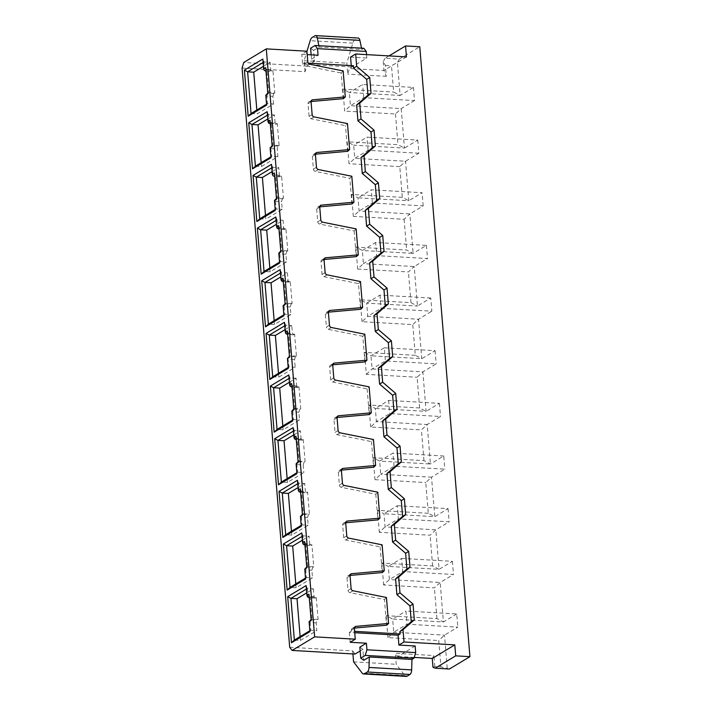 <?xml version="1.0" encoding="UTF-8"?>
<svg xmlns="http://www.w3.org/2000/svg" width="712" height="712" viewBox="0 0 712 712"><rect width="100%" height="100%" fill="white"/><g stroke="black" fill="none" stroke-linecap="round" stroke-linejoin="round"><path stroke-width="0.53" stroke-dasharray="3.56 2.67" d="M406.463 56.907L383.928 70.479L349.396 68.503L347.705 74.128L346.806 63.154L352.814 43.138A6.844 3.097 93.3 0 1 354.825 39.899L357.638 38.208A4.566 2.065 -86.7 0 1 358.261 38.039M389.01 55.91L385.076 58.277L399.29 59.096L397.421 62.523L391.493 65.718L393.656 92.044L400.126 95.435L413.441 87.407L362.666 84.497L349.343 92.524L400.126 95.435L397.421 62.523M383.207 61.704L383.928 70.479L386.305 76.335L385.397 65.371L383.207 61.704L385.076 58.277M355.867 247.1L357.664 269.038L363.414 263.654L362.337 250.49L355.867 247.1L406.641 250.01L413.12 253.392L426.435 245.373L375.651 242.463L362.337 250.49L413.12 253.392L409.872 213.903L404.122 219.296L353.339 216.386L359.088 210.992L372.403 202.973L423.186 205.884L409.872 213.903L359.088 210.992L358.002 197.829L351.532 194.447L402.316 197.358L408.786 200.74L422.1 192.721L371.317 189.81L358.002 197.829L408.786 200.74L405.537 161.25L399.788 166.635L402.316 197.358M353.339 216.386L351.532 194.447M417.775 140.059L418.852 153.231L405.537 161.25L354.754 158.34L349.005 163.733L347.207 141.795L397.99 144.696L404.46 148.087L417.775 140.059L366.992 137.158L353.677 145.177L404.46 148.087L401.212 108.598L350.429 105.688L349.343 92.524L342.873 89.134L393.656 92.044M399.788 166.635L349.005 163.733M413.441 87.407L414.526 100.57L363.743 97.66L350.429 105.688L344.679 111.072L342.873 89.134M363.743 97.66L362.666 84.497M414.526 100.57L401.212 108.598L395.463 113.982L344.679 111.072M395.463 113.982L397.99 144.696M418.852 153.231L368.077 150.321L354.754 158.34L353.677 145.177L347.207 141.795M368.077 150.321L366.992 137.158M328.713 311.197L326.915 312.283L328.41 312.15M361.518 48.149L361.812 49.511L363.859 48.282M366.529 54.619L366.805 58.019L349.396 68.503M311.144 54.824L311.5 59.176L314.517 61.374L313.618 50.401L319.154 47.072L361.812 49.511M313.618 50.401L310.601 48.202M242.08 68.076L305.048 71.681L306.738 66.065L243.771 62.46M324.387 258.545L322.589 259.631L324.076 259.497M376.728 255.626L363.414 263.654L414.197 266.555L427.512 258.536L376.728 255.626L375.651 242.463M357.664 269.038L408.448 271.948L414.197 266.555L417.446 306.053L430.76 298.025L431.846 311.188L381.062 308.287L367.748 316.306L418.531 319.216L431.846 311.188M309.747 64.231L306.676 66.082A2.278 1.94 -121.1 0 1 304.736 63.804L304.665 62.932L308.216 63.137M319.75 206.845L318.255 206.978A2.278 1.94 -121.1 0 0 317.534 207.21L320.605 205.359M318.406 169.545L315.336 171.396L349.832 178.303L351.817 176.238M315.425 154.54L312.346 156.391A2.278 1.94 -121.1 0 1 313.93 154.317L315.416 154.184M311.091 101.887L308.02 103.738L309.07 116.465A2.278 1.94 -121.1 0 0 311.002 118.735L345.498 125.65L347.483 123.585M311.091 101.531L309.604 101.665A2.278 1.94 -121.1 0 0 308.875 101.896L311.945 100.045M426.435 245.373L427.512 258.536M343.282 98.656L341.173 72.998L343.157 70.924M315.336 171.396A2.278 1.94 -121.1 0 1 313.396 169.118L312.346 156.391M322.732 222.197L319.661 224.049L354.158 230.964L356.142 228.89M314.517 61.374L306.738 66.065M306.925 51.211L301.808 54.29L307.201 54.602M311.5 59.176L318.059 55.224M351.256 65.602L351.363 66.955L353.419 65.727M350.553 57.085L366.805 58.019M351.363 66.955L302.618 64.169L301.808 54.29M302.618 64.169L304.665 62.932M276.443 198.39L277.342 197.838L283.438 198.194L281.632 176.256L280.608 176.87L274.645 176.531M281.632 176.256L275.544 175.9L274.636 176.442M283.438 198.194L282.415 198.808L276.318 198.461M282.415 198.808L281.569 201.621L275.473 201.274L274.885 199.805M265.496 215.344L265.816 219.171L282.201 209.301L281.569 201.621M272.091 171.636L278.775 167.614L279.407 175.294L280.608 176.87M259.72 218.824L265.816 219.171M275.473 201.274L276.105 208.945L275.206 209.488M275.277 210.414L276.105 208.945L282.201 209.301M271.779 167.81L272.678 167.267L278.775 167.614M272.901 175.677L272.678 167.267L271.495 164.339M279.407 175.294L273.31 174.947M276.514 199.307L277.342 197.838L275.544 175.9L274.351 172.971M268.566 123.016L268.985 122.286L275.072 122.633L276.283 124.217L270.32 123.87M272.109 145.729L273.016 145.186L271.21 123.247L270.311 123.79M255.394 166.172L261.482 166.519L277.876 156.64L277.244 148.968L278.08 146.156L279.113 145.533L277.306 123.594L271.21 123.247L270.026 120.319M279.113 145.533L273.016 145.186L272.189 146.645M270.952 157.752L271.779 156.293L270.551 147.153M277.876 156.64L271.779 156.293L270.88 156.836M267.445 115.157L268.353 114.605L267.16 111.686M261.482 166.519L261.171 162.683M275.072 122.633L274.44 114.961L268.353 114.605L268.985 122.286M267.765 118.984L274.44 114.961M277.306 123.594L276.283 124.217M278.08 146.156L271.993 145.809M271.147 148.612L277.244 148.968M273.542 103.988L272.91 96.307L266.822 95.96L267.445 103.641L273.542 103.988L257.157 113.858L256.836 110.031M263.12 62.496L264.018 61.953L264.241 70.363M267.783 93.076L268.682 92.533L274.779 92.88L272.972 70.942L271.948 71.556L270.747 69.981L270.115 62.3L264.018 61.953L262.835 59.025M267.863 93.993L268.682 92.533L266.884 70.595L265.977 71.138M272.972 70.942L266.884 70.595L265.692 67.667M274.779 92.88L273.755 93.495L267.659 93.147M273.755 93.495L272.91 96.307M266.822 95.96L266.226 94.5M251.06 113.511L257.157 113.858M263.431 66.332L270.115 62.3M270.747 69.981L264.65 69.634M265.985 71.218L271.948 71.556M266.546 104.183L267.445 103.641L266.626 105.1M318.869 45.702L319.154 47.072M305.048 71.681L304.149 60.716L306.943 51.406M386.305 76.335L347.705 74.128M385.397 65.371L391.493 65.718M423.186 205.884L422.1 192.721M372.403 202.973L371.317 189.81M291.956 387.061L292.855 386.518L291.671 383.59M304.149 60.716L346.806 63.154M399.29 59.096L419.777 46.752M319.75 207.192L316.68 209.052A2.278 1.94 -121.1 0 1 317.534 207.21M351.942 203.961L349.832 178.303M347.607 151.309L345.498 125.65M308.02 103.738A2.278 1.94 -121.1 0 1 308.875 101.896M306.676 66.082L341.173 72.998M430.76 298.025L379.977 295.115L366.662 303.143L360.192 299.752L410.975 302.662L408.448 271.948M410.975 302.662L417.446 306.053L366.662 303.143L367.748 316.306L361.999 321.69L412.773 324.601L418.531 319.216L421.771 358.706L415.301 355.315L412.773 324.601M287.621 334.409L288.529 333.866L294.617 334.213L296.423 356.151L295.4 356.774L289.303 356.427M296.423 356.151L290.327 355.804L289.428 356.347M316.68 209.052L317.721 221.77A2.278 1.94 -121.1 0 0 319.661 224.049M304.941 545.027L305.84 544.484L304.656 541.556M295.8 583.92L296.112 587.756L312.506 577.877L311.874 570.205L312.719 567.393L313.743 566.77L311.936 544.831L305.84 544.484L307.646 566.423L306.819 567.882M354.158 230.964L356.267 256.623M322.589 259.631A2.278 1.94 58.9 0 0 321.005 261.704L322.055 274.432A2.278 1.94 -121.1 0 0 323.996 276.701L358.483 283.616L360.592 309.275M338.111 430.538L335.041 432.389A2.278 1.94 58.9 0 0 336.981 434.667L371.477 441.582L373.462 439.509M404.122 219.296L406.641 250.01M280.653 251.113L286.74 251.461L287.764 250.847L285.966 228.908L284.942 229.522L278.971 229.184M285.966 228.908L279.869 228.561L278.971 229.104M279.531 262.149L280.439 261.607L279.611 263.066M287.764 250.847L281.676 250.499L280.848 251.959M278.686 225.633L279.869 228.561L281.676 250.499L280.768 251.042M284.942 229.522L283.732 227.947L283.1 220.266L276.425 224.289M269.83 267.997L270.142 271.824L286.527 261.954L285.895 254.273L286.74 251.461M277.226 228.33L277.644 227.6L283.732 227.947M276.105 220.462L277.012 219.919L277.644 227.6M275.82 216.991L277.012 219.919L283.1 220.266M285.895 254.273L279.807 253.926L279.211 252.457M279.807 253.926L280.439 261.607L286.527 261.954M270.142 271.824L264.045 271.477M379.977 295.115L381.062 308.287M384.311 347.776L435.085 350.678L421.771 358.706L370.988 355.795L372.073 368.958L422.857 371.869L426.105 411.358L375.322 408.448L388.636 400.429L439.42 403.339L426.105 411.358L419.635 407.976L417.107 377.253L422.857 371.869L436.171 363.85L385.388 360.94L384.311 347.776L370.988 355.795L364.517 352.413L366.324 374.352L417.107 377.253M358.483 283.616L360.468 281.543M329.451 325.233L326.381 327.084L325.339 314.357A2.278 1.94 58.9 0 1 326.194 312.515L329.264 310.663M326.915 312.283A2.278 1.94 58.9 0 0 326.194 312.515M284.978 303.766L291.075 304.122L292.098 303.499L290.291 281.56L289.268 282.175L283.305 281.836M290.291 281.56L284.195 281.213L283.296 281.756M283.865 314.802L284.764 314.259L283.937 315.719M292.098 303.499L286.002 303.152L285.174 304.611M283.011 278.285L284.195 281.213L286.002 303.152L285.103 303.695M289.268 282.175L288.066 280.599L287.434 272.918L280.75 276.95M274.156 320.649L274.467 324.485L290.861 314.606L290.229 306.925L291.075 304.122M281.552 280.982L281.97 280.252L288.066 280.599M280.439 273.114L281.338 272.571L281.97 280.252M280.154 269.643L281.338 272.571L287.434 272.918M290.229 306.925L284.132 306.578L283.536 305.119M284.132 306.578L284.764 314.259L290.861 314.606M274.467 324.485L268.38 324.129M360.192 299.752L361.999 321.69M300.615 492.375L301.514 491.832L307.611 492.179L309.409 514.117L303.321 513.77L302.493 515.23M300.33 488.904L301.514 491.832L303.321 513.77L302.413 514.313M415.301 355.315L364.517 352.413M272.705 376.79L278.801 377.137L295.186 367.258L289.09 366.911L288.271 368.371M288.191 367.454L289.09 366.911L287.87 357.771M287.337 330.938L288.529 333.866L290.327 355.804L289.508 357.264M366.324 374.352L372.073 368.958L385.388 360.94M285.886 333.634L285.663 325.233L284.764 325.776M285.076 329.603L291.76 325.58L285.663 325.233L284.48 322.305M295.4 356.774L294.554 359.587L295.186 367.258M294.617 334.213L293.593 334.836L292.392 333.26L291.76 325.58M278.801 377.137L278.481 373.302M286.295 332.905L292.392 333.26M293.593 334.836L287.63 334.489M333.047 363.859L331.249 364.936L332.735 364.802M435.085 350.678L436.171 363.85M364.927 361.927L362.817 336.269L364.802 334.204M362.817 336.269L328.321 329.353A2.278 1.94 58.9 0 1 326.381 327.084M294.554 359.587L288.467 359.231M331.249 364.936A2.278 1.94 58.9 0 0 329.665 367.009L330.715 379.736A2.278 1.94 58.9 0 0 332.646 382.015L367.143 388.921L369.127 386.856M289.41 382.255L296.094 378.232L296.717 385.913L297.928 387.488L298.951 386.874L300.758 408.813L294.661 408.457L293.833 409.925M298.951 386.874L292.855 386.518L294.661 408.457L293.753 409.008M296.717 385.913L290.63 385.566L289.998 377.885L289.09 378.428M296.094 378.232L289.998 377.885L288.805 374.957M282.815 425.963L283.127 429.79L299.521 419.92L298.889 412.239L299.725 409.427L300.758 408.813M292.525 420.116L293.424 419.564L299.521 419.92M292.596 421.032L293.424 419.564L292.792 411.892L298.889 412.239M351.096 588.504L348.026 590.355L346.984 577.628A2.278 1.94 58.9 0 1 347.839 575.794L350.909 573.943M350.357 574.477L348.56 575.554A2.278 1.94 58.9 0 0 347.839 575.794M348.56 575.554L350.055 575.421M346.771 535.851L343.7 537.702A2.278 1.94 58.9 0 0 345.64 539.972L380.128 546.887L382.113 544.822M343.7 537.702L342.65 524.975A2.278 1.94 58.9 0 1 343.504 523.133L346.575 521.282M342.445 483.199L339.366 485.05L338.325 472.323A2.278 1.94 58.9 0 1 339.179 470.481L342.25 468.629M339.366 485.05A2.278 1.94 58.9 0 0 341.306 487.319L375.803 494.235L377.787 492.17M346.032 521.816L344.234 522.902L345.721 522.768M375.803 494.235L377.912 519.894M341.698 469.163L339.9 470.249A2.278 1.94 58.9 0 0 339.179 470.481M339.9 470.249L341.395 470.116M371.477 441.582L373.586 467.241M432.985 667.233L434.818 666.512L440.915 666.859L438.752 640.533L444.502 635.14L457.816 627.121L407.033 624.21L405.956 611.047L456.73 613.958L457.816 627.121M449.432 669.013L440.915 666.859M298.07 487.569L304.745 483.537L305.377 491.218L306.587 492.793L300.615 492.455M291.475 531.268L291.787 535.104L308.171 525.225L307.54 517.544L308.385 514.74L309.409 514.117M307.611 492.179L306.587 492.793M302.395 540.221L309.079 536.198L309.711 543.879L310.913 545.454L304.95 545.107M311.936 544.831L310.913 545.454M337.372 416.511L335.575 417.597A2.278 1.94 58.9 0 0 333.99 419.671L335.041 432.389M292.196 410.423L292.792 411.892M298.871 491.6L298.657 483.19L304.745 483.537M297.465 480.262L298.657 483.19L297.75 483.733M419.635 407.976L368.852 405.066L375.322 408.448L376.408 421.611L370.649 427.004L421.433 429.915L427.182 424.521L440.497 416.502L389.722 413.592L376.408 421.611L427.182 424.521L430.431 464.01L379.647 461.109L392.962 453.081L394.048 466.244L444.831 469.155L431.517 477.173L434.765 516.672L383.982 513.761L397.296 505.734L398.373 518.906L385.058 526.924L379.309 532.309L430.093 535.219L435.842 529.835L449.156 521.807L398.373 518.906M368.852 405.066L370.649 427.004M439.42 403.339L440.497 416.502M388.636 400.429L389.722 413.592M367.143 388.921L369.252 414.58M397.296 505.734L448.079 508.644L434.765 516.672L428.286 513.281L425.767 482.567L431.517 477.173L380.733 474.272L394.048 466.244M401.621 558.395L452.405 561.305L439.09 569.324L388.307 566.414L401.621 558.395L402.707 571.558L389.393 579.577L383.643 584.97L434.418 587.872L440.176 582.487L453.491 574.468L402.707 571.558M456.73 613.958L443.416 621.976L392.641 619.066L393.718 632.229L407.033 624.21M428.286 513.281L377.511 510.371L383.982 513.761L385.058 526.924L435.842 529.835L439.09 569.324L432.62 565.933L381.837 563.032L388.307 566.414L389.393 579.577L440.176 582.487L443.416 621.976L436.945 618.594L386.162 615.684L392.641 619.066L405.956 611.047M381.837 563.032L383.643 584.97M432.62 565.933L430.093 535.219M452.405 561.305L453.491 574.468M447.207 668.052L444.502 635.14L393.718 632.229L387.969 637.623L438.752 640.533M448.079 508.644L449.156 521.807M373.177 457.718L374.984 479.657L380.733 474.272L379.647 461.109L373.177 457.718L423.96 460.628L430.431 464.01L443.745 455.992L444.831 469.155M293.638 409.08L299.725 409.427M283.127 429.79L277.039 429.443M335.575 417.597L337.061 417.463M303.205 544.253L302.983 535.851L301.799 532.923M301.176 525.42L302.084 524.878L308.171 525.225M301.256 526.337L302.084 524.878L301.452 517.197L307.54 517.544M305.51 578.073L306.409 577.53L312.506 577.877M305.582 578.99L306.409 577.53L305.777 569.849L311.874 570.205M302.297 514.384L308.385 514.74M291.787 535.104L285.69 534.748M380.128 546.887L382.237 572.546M290.63 385.566L290.211 386.296M296.112 587.756L290.024 587.409M306.623 567.046L312.719 567.393M313.743 566.77L307.646 566.423L306.747 566.966M303.615 543.523L309.711 543.879M302.084 536.394L302.983 535.851L309.079 536.198M377.511 510.371L379.309 532.309M443.745 455.992L392.962 453.081M374.984 479.657L425.767 482.567M423.96 460.628L421.433 429.915M296.281 439.722L297.189 439.179L295.996 436.251M294.546 438.948L294.955 438.218L301.051 438.565L302.253 440.141L303.276 439.526L297.189 439.179L298.987 461.118L298.159 462.577M302.253 440.141L296.29 439.802M287.141 478.615L287.461 482.442L303.846 472.572L297.75 472.225L296.922 473.685M287.461 482.442L281.365 482.095M296.851 472.768L297.75 472.225L296.53 463.076M303.276 439.526L305.083 461.465L298.987 461.118L298.088 461.661M297.118 464.544L303.214 464.892L303.846 472.572M293.736 434.916L300.42 430.885L301.051 438.565M303.214 464.892L304.06 462.079L305.083 461.465M294.955 438.218L294.323 430.538L300.42 430.885M293.139 427.609L294.323 430.538L293.424 431.08M297.963 461.732L304.06 462.079M300.856 515.737L301.452 517.197M299.289 490.871L305.377 491.218M344.234 522.902A2.278 1.94 58.9 0 0 343.504 523.133M305.181 568.39L305.777 569.849M297.928 387.488L291.964 387.15M432.264 658.458L433.92 655.538L395.329 653.331L396.228 664.296L404.808 675.528A6.844 3.097 -86.7 0 0 406.205 676.4M434.818 666.512L433.92 655.538M436.945 618.594L434.418 587.872M386.162 615.684L387.969 637.623M353.57 661.857L396.228 664.296M289.695 647.279L352.671 650.884L352.921 653.919M359.845 647.146L362.862 649.353L363.761 660.318M362.862 649.353L360.156 650.982M352.671 650.884L355.074 654.043M348.026 590.355A2.278 1.94 58.9 0 0 349.966 592.633L384.462 599.548L386.572 625.198M354.692 627.13L352.894 628.215L354.38 628.082M352.894 628.215A2.278 1.94 58.9 0 0 351.31 630.289L351.381 631.161L354.62 631.348M351.381 631.161L349.334 632.398L354.736 632.71M415.149 645.989L397.732 656.482L395.329 653.331M414.233 657.425L397.732 656.482M349.334 632.398L350.144 642.269M384.462 599.548L386.447 597.475M309.836 630.734L310.743 630.182L316.831 630.538L316.199 622.858L317.045 620.045L318.068 619.431L316.27 597.493L310.174 597.137L308.981 594.217M309.266 597.679L310.174 597.137L311.972 619.084L311.153 620.544M313.405 588.851L314.037 596.531L307.94 596.184L307.308 588.504L313.405 588.851L306.721 592.874M309.916 631.651L310.743 630.182L310.112 622.511L316.199 622.858M306.124 585.576L307.308 588.504L306.409 589.047M300.135 636.581L300.446 640.408L294.35 640.061M316.27 597.493L315.238 598.107L314.037 596.531M300.446 640.408L316.831 630.538M307.94 596.184L307.531 596.914M309.515 621.042L310.112 622.511M315.238 598.107L309.275 597.769M318.068 619.431L311.972 619.084L311.073 619.627M310.948 619.698L317.045 620.045M307.807 61.953L304.736 63.804M320.053 205.893L318.255 206.978M315.728 153.24L313.93 154.317M312.141 114.614L309.07 116.465M311.402 100.579L309.604 101.665M314.081 116.884L311.002 118.735M316.466 167.267L313.396 169.118M354.825 39.899L312.168 37.46M352.814 43.138L310.156 40.7M314.98 35.769L357.638 38.208M320.8 219.919L317.721 221.77M324.076 259.853L321.005 261.704M340.051 432.816L336.981 434.667M325.126 272.58L322.055 274.432M327.066 274.85L323.996 276.701M328.41 312.506L325.339 314.357M331.392 327.502L328.321 329.353M332.735 365.158L329.665 367.009M333.786 377.885L330.715 379.736M350.055 575.777L346.984 577.628M348.711 538.121L345.64 539.972M345.721 523.124L342.65 524.975M341.395 470.472L338.325 472.323M344.377 485.468L341.306 487.319M337.07 417.819L333.99 419.671M335.726 380.163L332.646 382.015M404.808 675.528L362.15 673.089M353.036 590.782L349.966 592.633M354.38 628.438L351.31 630.289M313.2 154.557L316.279 152.706M321.86 259.862L324.93 258.011M330.519 365.176L333.59 363.325M334.845 417.828L337.924 415.977M352.164 628.447L355.235 626.596"/><path stroke-width="1.07" d="M362.274 173.443L365.345 171.592L378.401 182.824L379.701 198.621L368.371 208.456L365.3 210.307L376.621 200.472L375.322 184.675L362.274 173.443L360.975 157.646L372.296 147.82L370.997 132.023L357.94 120.791L356.641 104.993L367.971 95.159L366.671 79.361L353.615 68.138L353.419 65.727L308.216 63.137M379.701 198.621L376.621 200.472M378.401 182.824L375.322 184.675M398.675 577.032L409.996 567.206L408.706 551.408L405.626 553.26L406.926 569.057L395.605 578.883L398.675 577.032L399.975 592.829L413.031 604.061L414.331 619.858L403.01 629.693L404.015 641.975L454.799 644.885L432.264 658.458L432.985 667.233L435.219 668.194L449.432 669.013L469.92 656.669L419.777 46.752L405.555 45.942L406.463 56.907L355.68 53.996L350.553 57.085L351.256 65.602M405.555 45.942L389.01 55.91M328.41 312.15L360.592 309.275L362.604 307.522L329.994 310.432A2.278 1.94 58.9 0 0 328.41 312.506L329.451 325.233A2.278 1.94 58.9 0 0 331.392 327.502L364.802 334.204L366.938 360.174L364.927 361.927L332.735 364.802M318.869 45.702L317.249 37.932L359.907 40.379A4.566 2.065 -86.7 0 0 358.261 38.039L315.603 35.6A4.566 2.065 -86.7 0 0 314.98 35.769L312.168 37.46A6.844 3.097 93.3 0 0 310.156 40.7L306.943 51.406M359.907 40.379L361.518 48.149M311.144 54.824L310.601 48.202L315.105 45.488L363.859 48.282L366.262 51.433L366.529 54.619M315.105 45.488L317.516 48.639L366.262 51.433M266.297 48.879L314.642 636.857L292.107 650.43L289.695 647.279L242.08 68.076L243.771 62.46L266.297 48.879L306.925 51.211L307.807 61.953A2.278 1.94 -121.1 0 0 309.747 64.231L343.157 70.924L345.293 96.903L312.675 99.814L311.402 100.579M324.076 259.497L356.267 256.623L358.278 254.86L325.66 257.78A2.278 1.94 58.9 0 0 324.076 259.853L325.126 272.58A2.278 1.94 -121.1 0 0 327.066 274.85L360.468 281.543L362.604 307.522M358.278 254.86L356.142 228.89L322.732 222.197A2.278 1.94 -121.1 0 1 320.8 219.919L319.75 207.192A2.278 1.94 -121.1 0 1 321.334 205.127L353.953 202.208L351.942 203.961L319.75 206.845M353.953 202.208L351.817 176.238L318.406 169.545A2.278 1.94 -121.1 0 1 316.466 167.267L315.425 154.54A2.278 1.94 -121.1 0 1 317 152.466L349.619 149.556L347.607 151.309L315.416 154.184M312.675 99.814A2.278 1.94 -121.1 0 0 311.091 101.887L312.141 114.614A2.278 1.94 -121.1 0 0 314.081 116.884L347.483 123.585L349.619 149.556M345.293 96.903L343.282 98.656L311.091 101.531M307.201 54.602L318.059 55.224L317.516 48.639M355.68 53.996L356.685 66.287L353.615 68.138M357.94 120.791L361.02 118.94L374.067 130.171L370.997 132.023M365.345 171.592L364.046 155.794L360.975 157.646M374.067 130.171L375.366 145.969L372.296 147.82M356.685 66.287L369.742 77.51L371.041 93.308L359.72 103.142L356.641 104.993M371.041 93.308L367.971 95.159M369.742 77.51L366.671 79.361M272.091 171.636L262.39 177.484L256.293 177.137L253.054 175.446L256.845 221.521L275.277 210.414L274.467 200.535L276.443 198.39M262.39 177.484L265.496 215.344M275.206 209.488L259.72 218.824L256.845 221.521M271.779 167.81L256.293 177.137L259.72 218.824M274.467 200.535L276.514 199.307L274.351 172.971L272.304 174.209L271.495 164.339L253.054 175.446M272.304 174.209L272.901 175.677L274.512 176.523M270.186 123.861L268.566 123.016L267.979 121.556L270.026 120.319L272.189 146.645L270.142 147.882L272.109 145.729M270.88 156.836L255.394 166.172L252.52 168.86L270.952 157.752L270.142 147.882M267.979 121.556L267.16 111.686L248.728 122.793L252.52 168.86M261.171 162.683L258.055 124.831L251.959 124.484L248.728 122.793M255.394 166.172L251.959 124.484L267.445 115.157M258.055 124.831L267.765 118.984M256.836 110.031L253.73 72.179L247.634 71.832L244.394 70.132L262.835 59.025L263.645 68.904L264.241 70.363L265.985 71.218M244.394 70.132L248.185 116.207L266.626 105.1L265.807 95.23L267.863 93.993L265.692 67.667L263.645 68.904M263.12 62.496L247.634 71.832L251.06 113.511L248.185 116.207M265.807 95.23L267.783 93.076M253.73 72.179L263.431 66.332M266.546 104.183L251.06 113.511M317.249 37.932A4.566 2.065 -86.7 0 0 315.603 35.6M291.964 387.15L290.211 386.296L289.624 384.827L291.671 383.59L293.833 409.925L291.787 411.153L293.753 409.008M375.366 145.969L364.046 155.794M361.02 118.94L359.72 103.142M289.428 356.347L287.452 358.501L288.271 368.371L269.83 379.478L266.048 333.412L284.48 322.305L285.29 332.175L287.337 330.938L289.508 357.264L287.452 358.501M374.005 276.906L372.705 261.108L384.026 251.274L380.956 253.125L369.635 262.959L370.934 278.757L374.005 276.906L387.061 288.129L383.982 289.98L370.934 278.757M372.705 261.108L369.635 262.959M366.6 226.105L369.67 224.253L382.727 235.476L379.656 237.327L366.6 226.105L365.3 210.307M304.95 545.107L303.205 544.253L302.609 542.793L304.656 541.556L306.819 567.882L304.772 569.119L306.747 566.966M366.938 360.174L334.32 363.084A2.278 1.94 58.9 0 0 332.735 365.158L333.786 377.885A2.278 1.94 58.9 0 0 335.726 380.163L369.127 386.856L371.263 412.827L338.645 415.746A2.278 1.94 58.9 0 0 337.07 417.819L338.111 430.538A2.278 1.94 58.9 0 0 340.051 432.816L373.462 439.509L375.598 465.479L373.586 467.241L341.395 470.116M284.764 325.776L269.278 335.103L272.705 376.79L269.83 379.478M278.481 373.302L275.375 335.45L269.278 335.103L266.048 333.412M276.425 224.289L266.715 230.145L260.619 229.789L264.045 271.477L279.531 262.149M264.045 271.477L261.171 274.173L257.388 228.098L260.619 229.789L276.105 220.462M257.388 228.098L275.82 216.991L276.63 226.861L278.686 225.633L280.848 251.959L278.801 253.187L279.611 263.066L261.171 274.173M280.768 251.042L278.801 253.187M266.715 230.145L269.83 267.997M278.846 229.175L277.226 228.33L276.63 226.861M369.67 224.253L368.371 208.456M379.656 237.327L380.956 253.125M382.727 235.476L384.026 251.274M377.031 313.761L388.352 303.926L385.281 305.777L373.96 315.612L377.031 313.761L378.33 329.558L375.26 331.409L388.316 342.641L389.615 358.439L378.286 368.264L379.585 384.062L392.641 395.293L393.941 411.091L382.62 420.925L383.919 436.723L396.967 447.946L398.266 463.743L386.945 473.578L388.245 489.375L401.301 500.598L402.6 516.396L391.28 526.23L392.579 542.028L405.626 553.26M373.96 315.612L375.26 331.409M280.75 276.95L271.041 282.798L264.953 282.45L268.38 324.129L283.865 314.802M268.38 324.129L265.505 326.826L261.713 280.75L264.953 282.45L280.439 273.114M261.713 280.75L280.154 269.643L280.964 279.522L283.011 278.285L285.174 304.611L283.127 305.849L283.937 315.719L265.505 326.826M285.103 303.695L283.127 305.849M271.041 282.798L274.156 320.649M283.171 281.827L281.552 280.982L280.964 279.522M383.982 289.98L385.281 305.777M387.061 288.129L388.352 303.926M272.705 376.79L288.191 367.454M378.286 368.264L381.365 366.413L392.686 356.587L391.386 340.79L388.316 342.641M391.386 340.79L378.33 329.558M391.28 526.23L394.35 524.379L405.671 514.545L404.372 498.747L401.301 500.598M404.372 498.747L391.315 487.524L388.245 489.375M392.686 356.587L389.615 358.439M300.615 492.455L298.871 491.6L298.275 490.141L300.33 488.904L302.493 515.23L300.446 516.467L302.413 514.313M275.375 335.45L285.076 329.603M287.63 334.489L285.886 333.634L285.29 332.175M289.09 378.428L273.613 387.755L270.373 386.064L288.805 374.957L289.624 384.827M292.525 420.116L277.039 429.443L273.613 387.755L279.7 388.102L289.41 382.255M279.7 388.102L282.815 425.963M314.642 636.857L355.27 639.18L354.38 628.438A2.278 1.94 58.9 0 1 355.964 626.364L388.583 623.445L386.447 597.475L353.036 590.782A2.278 1.94 58.9 0 1 351.096 588.504L350.055 575.777A2.278 1.94 58.9 0 1 351.639 573.703L350.357 574.477M350.055 575.421L382.237 572.546L384.249 570.793L351.639 573.703M345.721 522.768L377.912 519.894L379.923 518.14L347.305 521.051A2.278 1.94 58.9 0 0 345.721 523.124L346.771 535.851A2.278 1.94 58.9 0 0 348.711 538.121L382.113 544.822L384.249 570.793M379.923 518.14L377.787 492.17L344.377 485.468A2.278 1.94 58.9 0 1 342.445 483.199L341.395 470.472A2.278 1.94 58.9 0 1 342.979 468.398L341.698 469.163M375.598 465.479L342.979 468.398M391.315 487.524L390.025 471.727L401.346 461.892L400.046 446.095L396.967 447.946M400.046 446.095L386.99 434.872L383.919 436.723M297.75 483.733L282.263 493.069L288.36 493.416L298.07 487.569M288.36 493.416L291.475 531.268M382.62 420.925L385.69 419.074L386.99 434.872M304.772 569.119L305.582 578.99L287.15 590.097L290.024 587.409L286.598 545.721L292.685 546.068L302.395 540.221M292.685 546.068L295.8 583.92M385.69 419.074L397.011 409.24L393.941 411.091M397.011 409.24L395.712 393.442L392.641 395.293M395.712 393.442L382.664 382.21L379.585 384.062M381.365 366.413L382.664 382.21M277.039 429.443L274.165 432.139L292.596 421.032L291.787 411.153M371.263 412.827L369.252 414.58L337.061 417.463M401.346 461.892L398.266 463.743M274.165 432.139L270.373 386.064M296.112 463.815L296.922 473.685L278.49 484.792L274.698 438.717L293.139 427.609L293.949 437.48L295.996 436.251L298.159 462.577L296.112 463.815L298.088 461.661M287.15 590.097L283.358 544.03L301.799 532.923L302.609 542.793M282.815 537.444L279.033 491.369L282.263 493.069L285.69 534.748L282.815 537.444L301.256 526.337L300.446 516.467M279.033 491.369L297.465 480.262L298.275 490.141M309.097 621.772L309.916 631.651L291.475 642.758L287.692 596.683L306.124 585.576L306.934 595.446L308.981 594.217L311.153 620.544L309.097 621.772L311.073 619.627M405.671 514.545L402.6 516.396M390.025 471.727L386.945 473.578M409.996 567.206L406.926 569.057M302.084 536.394L286.598 545.721L283.358 544.03M290.024 587.409L305.51 578.073M408.706 551.408L395.649 540.177L392.579 542.028M394.35 524.379L395.649 540.177M296.29 439.802L294.546 438.948L293.949 437.48M293.424 431.08L277.938 440.408L281.365 482.095L278.49 484.792M287.141 478.615L284.035 440.764L277.938 440.408L274.698 438.717M281.365 482.095L296.851 472.768M284.035 440.764L293.736 434.916M285.69 534.748L301.176 525.42M469.92 656.669L455.698 655.85L454.799 644.885M455.698 655.85L435.219 668.194M352.921 653.919L353.57 661.857L362.15 673.089A6.844 3.097 -86.7 0 0 363.547 673.961A6.844 3.097 -86.7 0 0 364.482 673.703L367.285 672.012L409.943 674.46A4.566 2.065 93.3 0 0 411.661 669.894L411.954 659.428L414.001 658.199L415.683 652.575L415.149 645.989L398.898 645.063L398.088 635.193L400.135 633.956L354.62 631.348M360.156 650.982L355.074 654.043L292.107 650.43M355.27 639.18L350.144 642.269L366.395 643.203L359.845 647.146L360.744 658.119L363.761 660.318L369.297 656.989L369.003 667.447A4.566 2.065 93.3 0 1 367.285 672.012M395.605 578.883L396.904 594.68L409.961 605.912L411.26 621.709L399.93 631.544L400.135 633.956M354.38 628.082L386.572 625.198L388.583 623.445M404.015 641.975L398.898 645.063M403.01 629.693L399.93 631.544M354.736 632.71L398.088 635.193M363.547 673.961L406.205 676.4A6.844 3.097 -86.7 0 0 407.139 676.151L409.943 674.46M432.264 658.458L414.233 657.425M369.297 656.989L411.954 659.428M414.001 658.199L365.247 655.405L360.744 658.119M365.247 655.405L366.938 649.78L366.395 643.203M366.938 649.78L415.683 652.575M414.331 619.858L411.26 621.709M413.031 604.061L409.961 605.912M399.975 592.829L396.904 594.68M306.409 589.047L290.923 598.374L297.02 598.721L306.721 592.874M297.02 598.721L300.135 636.581M309.836 630.734L294.35 640.061L290.923 598.374L287.692 596.683M309.275 597.769L307.531 596.914L306.934 595.446M294.35 640.061L291.475 642.758M329.994 310.432L328.713 311.197M325.66 257.78L324.387 258.545M321.334 205.127L320.053 205.893M317 152.466L315.728 153.24M334.32 363.084L333.047 363.859M347.305 521.051L346.032 521.816M338.645 415.746L337.372 416.511M369.003 667.447L411.661 669.894M407.139 676.151L364.482 673.703M355.964 626.364L354.692 627.13"/></g></svg>
